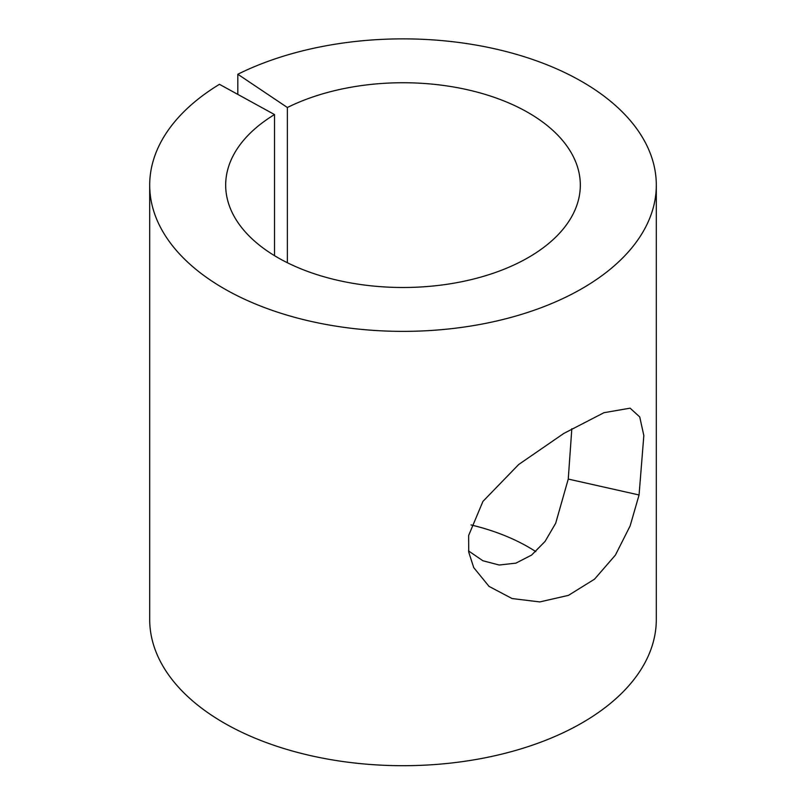 <?xml version="1.0" encoding="UTF-8"?>
<svg xmlns="http://www.w3.org/2000/svg" width="806" height="806" viewBox="0 0 806 806"><rect width="100%" height="100%" fill="white"/><g stroke="black" fill="none" stroke-linecap="round" stroke-linejoin="round"><path stroke-width="1.21" d="M482.935 501.392L518.681 464.508L563.767 433.457L603.946 412.702L630.121 408.168L639.732 416.934L643.833 435.572L639.067 494.975L630.121 525.935L615.411 555.092L594.526 579.171L568.462 595.362L539.788 601.921L512.072 598.546L489.03 586.385L473.727 567.605L468.729 552.13L468.639 535.506L482.935 501.392M571.827 428.742L568.25 479.066L555.687 523.255L545.058 541.431L531.587 555.082L515.911 563.132L499.196 565.026L482.905 560.764L468.548 550.931M274.524 114.563L219.464 84.318A253.306 146.249 0 0 0 149.694 185.118A253.306 146.249 0 0 0 403 331.367A253.306 146.249 0 0 0 656.306 185.118A253.306 146.249 0 0 0 508.646 52.199A253.306 146.249 0 0 0 237.81 74.243L287.369 107.5A177.32 102.372 0 0 1 476.951 92.065A177.32 102.372 0 0 1 580.32 185.118A177.32 102.372 0 0 1 403 287.49A177.32 102.372 0 0 1 225.68 185.118A177.32 102.372 0 0 1 274.524 114.563L274.524 255.673M149.694 185.118L149.694 619.451A253.306 146.249 0 0 0 403 765.7A253.306 146.249 0 0 0 656.306 619.451L656.306 185.118M237.81 94.403L237.81 74.243M535.799 551.616A177.32 102.372 0 0 0 471.067 524.928M287.369 262.726L287.369 107.5M639.067 494.975L568.25 479.066"/></g></svg>
